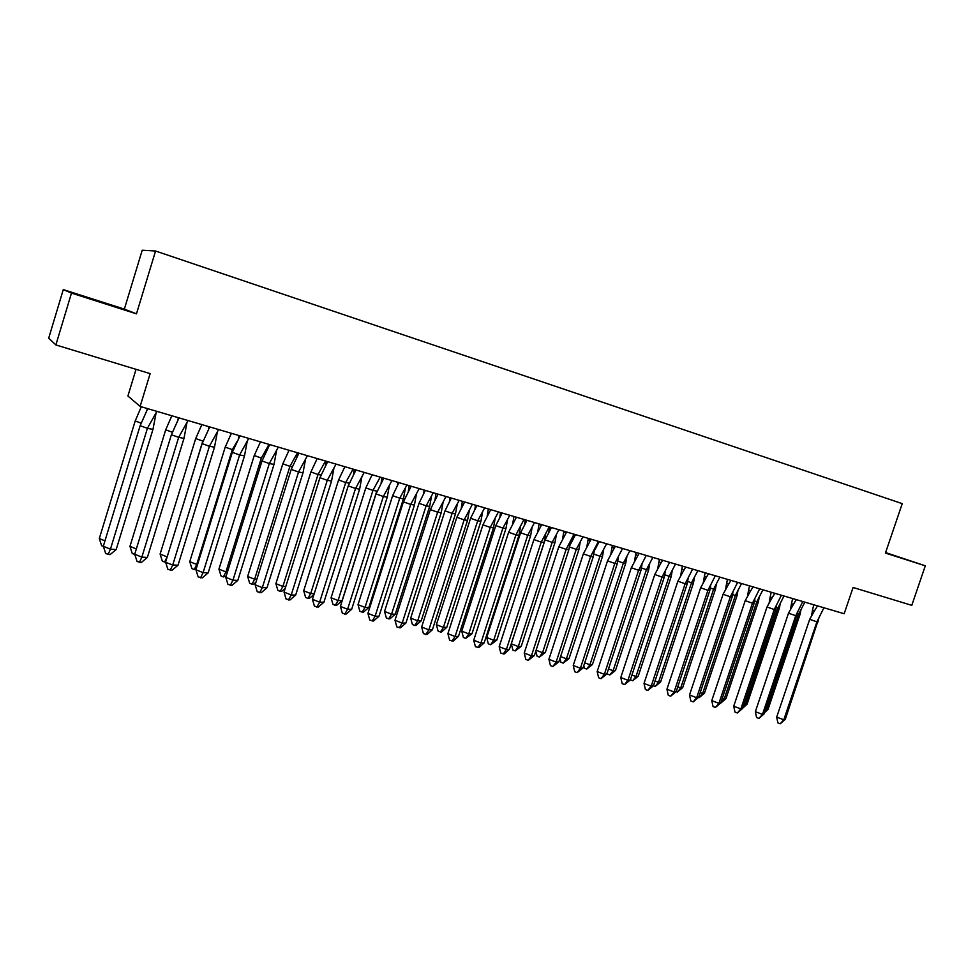 <?xml version="1.0" encoding="UTF-8"?>
<svg xmlns="http://www.w3.org/2000/svg" width="974" height="974" viewBox="0 0 974 974"><rect width="100%" height="100%" fill="white"/><g stroke="black" fill="none" stroke-linecap="round" stroke-linejoin="round"><path stroke-width="1.46" d="M136.47 313.847L124.355 309.111L63.286 289.595L71.479 293.089L136.47 313.847L155.56 251.012L902.241 503.643L885.427 553.074L925.3 565.809L885.597 552.575M925.3 565.809L911.786 605.341L853.078 587.48L844.178 613.73L140.122 406.426L127.911 396.004L136.031 369.329M71.479 293.089L55.871 344.942L48.7 338.173L63.286 289.595M124.355 309.111L142.216 250.221L155.56 251.012M140.122 406.426L150.142 373.626L55.871 344.942M885.5 552.867L899.44 557.274L885.561 552.684M118.658 307.808L76.532 294.148L118.658 307.808M818.793 618.466L785.3 719.275L780.223 723.779L777.861 722.878L776.692 717.095L809.686 619.318L814.215 611.234L812.572 609.907L811.512 615.897M813.753 604.769L812.572 609.907M818.245 621.789L816.906 621.838L783.802 719.786L785.3 719.275M776.692 717.095L783.802 719.786L780.223 723.779M817.539 605.889L814.215 611.234M823.919 607.764L816.906 621.838L809.686 619.318M765.564 709.522L766.477 709.863L798.814 613.9L797.097 613.303M764.48 712.749L768.023 709.413L764.821 711.75M768.023 709.413L800.214 613.888L798.814 613.9L804.828 602.139M800.823 610.357L800.214 613.888M797.791 612.037L764.091 713.893L758.929 718.422L756.554 717.521L755.361 711.677L788.502 613.194L793.238 604.671L791.558 603.308L790.474 609.456M792.653 598.56L791.558 603.308M797.182 615.702L795.721 615.714L762.484 714.392L764.091 713.893M755.361 711.677L762.484 714.392L758.929 718.422M796.342 599.643L793.238 604.671M802.807 601.542L795.721 615.714L788.502 613.194M776.485 605.511L775.815 609.517L742.59 708.439L737.33 712.98L734.956 712.079L733.726 706.187L767.013 606.972L771.968 597.999L770.251 596.612L769.143 602.918M771.238 592.253L770.251 596.612M775.815 609.517L774.245 609.505L740.861 708.914L742.59 708.439M733.726 706.187L740.861 708.914L737.33 712.98M774.854 593.312L771.968 597.999M781.404 595.248L774.245 609.505L767.013 606.972M754.874 598.888L754.144 603.247L720.772 702.899L715.427 707.465L713.053 706.564L711.775 700.623L745.207 600.666L750.406 591.23L748.629 589.818L747.496 596.283M749.53 585.861L748.629 589.818M754.144 603.247L752.452 603.21L718.922 703.35L720.772 702.899M711.775 700.623L718.922 703.35L715.427 707.465M753.06 586.896L750.406 591.23M759.683 588.844L752.452 603.21L745.207 600.666M732.947 592.155L732.156 596.892L698.638 697.287L693.208 701.877L690.822 700.963L689.519 694.973L723.085 594.274L728.515 584.363L726.701 582.915L725.545 589.55M727.493 579.372L726.701 582.915M732.156 596.892L730.342 596.818L696.666 697.713L698.638 697.287M689.519 694.973L696.666 697.713L693.208 701.877M730.938 580.382L728.515 584.363M737.659 582.367L730.342 596.818L723.085 594.274M710.716 585.325L709.839 590.439L676.187 691.589L670.66 696.203L668.274 695.278L666.934 689.251L700.647 587.785L706.308 577.387L704.458 575.902L703.265 582.708M705.152 572.797L704.458 575.902M709.839 590.439L707.915 590.341L674.093 691.99L676.187 691.589M666.934 689.251L674.093 691.99L670.66 696.203M708.5 573.783L706.308 577.387M715.306 575.78L707.915 590.341L700.647 587.785M744.087 703.983L745.475 704.506L777.958 607.849L775.645 607.046M742.626 708.293L747.131 704.068L745.475 704.506L742.906 707.477M747.131 704.068L779.468 607.873L777.958 607.849L784.021 596.015M780.125 604.002L779.468 607.873M722.294 698.358L724.181 699.076L756.798 601.713L753.876 600.702M720.772 703.094L725.959 698.662L724.181 699.076L720.626 703.033M725.959 698.662L758.417 601.762L756.798 601.713L762.934 589.806M759.136 597.561L758.417 601.762M700.184 692.648L702.595 693.561L735.346 595.504L731.803 594.262M699.21 697.615L704.482 693.171L702.595 693.561L699.21 697.615L698.553 697.372M704.482 693.171L737.074 595.577L735.346 595.504L741.543 583.511M737.866 591.023L737.074 595.577M677.758 686.853L680.704 687.973L713.589 589.185L709.401 587.724M677.344 692.076L682.701 687.607L680.704 687.973L677.344 692.076L676.163 691.625M682.701 687.607L715.44 589.294L713.589 589.185L719.847 577.119M716.292 584.376L715.44 589.294M655.015 680.972L658.497 682.311L691.516 582.793L686.67 581.088M655.173 686.451L660.615 681.97L658.497 682.311L655.173 686.451L653.42 685.781M660.615 681.97L693.488 582.927L691.516 582.793L697.834 570.642M694.401 577.631L693.488 582.927M688.155 578.386L687.206 583.901L653.408 685.818L647.783 690.444L645.397 689.519L644.021 683.431L677.88 581.198L683.785 570.301L681.885 568.792L680.668 575.756M682.47 566.113L681.885 568.792M687.206 583.901L685.148 583.755L651.192 686.183L653.408 685.818M644.021 683.431L651.192 686.183L647.783 690.444M685.733 567.075L683.785 570.301M692.624 569.108L685.148 583.755L677.88 581.198M631.931 675.006L635.961 676.553L669.126 576.304L663.611 574.356M632.674 680.741L638.214 676.236L635.961 676.553L632.674 680.741L630.336 679.815M638.214 676.236L671.22 576.474L669.126 576.304L675.518 564.068M672.206 570.788L671.22 576.474M665.266 571.336L664.244 577.253L630.3 679.949L624.577 684.6L622.191 683.675L620.767 677.539L654.771 574.514L660.92 563.106L658.984 561.56L657.73 568.694M659.459 559.344L658.984 561.56M664.244 577.253L662.052 577.083L627.938 680.29L630.3 679.949M620.767 677.539L627.938 680.29L624.577 684.6M662.624 560.269L660.92 563.106M669.601 562.327L662.052 577.083L654.771 574.514M608.507 668.955L613.109 670.721L646.407 569.717L640.198 567.525M609.858 674.958L615.483 670.441L613.109 670.721L609.858 674.958L607.533 674.057L607.24 672.803M615.483 670.441L648.635 569.924L646.407 569.717L652.872 557.396M649.695 563.836L648.635 569.924M642.036 564.177L640.929 570.508L606.839 673.996L601.019 678.671L598.633 677.746L597.172 671.549L631.322 567.732L637.714 555.801L635.73 554.218L634.451 561.523M636.107 552.465L635.73 554.218M640.929 570.508L638.603 570.301L604.355 674.325L606.839 673.996M597.172 671.549L604.355 674.325L601.019 678.671M639.163 553.366L637.714 555.801M646.237 555.448L638.603 570.301L631.322 567.732M584.729 662.807L589.927 664.804L623.372 563.033L617.772 561.061M586.701 669.089L592.436 664.548L589.927 664.804L586.701 669.089L584.376 668.188L583.779 665.68M592.436 664.548L625.722 563.276L623.372 563.033L629.886 550.639M626.866 556.787L625.722 563.276M618.453 556.897L617.273 563.678L583.036 667.957L577.119 672.644L574.721 671.719L573.223 665.473L607.52 560.854L614.156 548.374L612.135 546.767L610.832 554.23M612.403 545.489L612.135 546.767M617.273 563.678L614.813 563.422L580.407 668.249L583.036 667.957M573.223 665.473L580.407 668.249L577.119 672.644M615.361 546.353L614.156 548.374M622.532 548.472L614.813 563.422L607.52 560.854M560.598 656.561L566.405 658.801L599.984 556.251L593.775 554.06M563.216 663.136L569.047 658.57L566.405 658.801L563.216 663.136L560.89 662.223L559.977 658.461M569.047 658.57L602.468 556.531L599.984 556.251L606.571 543.772M594.347 550.712L599.278 541.617M603.697 549.616L602.468 556.531M596.222 547.071L596.405 545.83M594.53 549.506L593.263 556.726L558.869 661.833L552.842 666.533L550.456 665.607L548.91 659.301L583.353 553.865L590.244 540.838L588.174 539.194L586.859 546.828M588.345 538.403L588.174 539.194M593.263 556.726L590.646 556.446L556.105 662.089L558.869 661.833M548.91 659.301L556.105 662.089L552.842 666.533M591.194 539.243L590.244 540.838M598.462 541.374L590.646 556.446L583.353 553.865M536.102 650.23L542.53 652.714L576.255 549.373L569.413 546.95M539.389 657.085L545.318 652.507L542.53 652.714L539.389 657.085L537.051 656.184L535.81 651.131M545.318 652.507L578.873 549.689L576.255 549.373L582.915 536.796M569.607 545.878L575.537 534.629M580.175 542.335L578.873 549.689M572.663 539.791L573.26 535.883M570.24 541.994L568.877 549.677L534.349 655.612L528.212 660.335L525.826 659.398L524.231 653.043L558.82 546.767L565.967 533.18L563.849 531.5L562.509 539.304M568.877 549.677L566.125 549.36L531.427 655.843L534.349 655.612M524.231 653.043L531.427 655.843L528.212 660.335M566.661 532.011L565.967 533.18M574.027 534.178L566.125 549.36L558.82 546.767M545.063 539.876L511.301 643.814L518.302 646.529L552.161 542.384L545.063 539.876L551.442 527.531M515.197 650.949L521.224 646.359L518.302 646.529L515.197 650.949L512.872 650.048L511.301 643.814M521.224 646.359L554.924 542.737L552.161 542.384L558.906 529.734M556.324 534.945L554.924 542.737M548.752 532.388L549.604 526.995M545.574 534.361L544.125 542.518L509.451 649.293L504.228 653.968L500.806 653.104L499.175 646.687L533.91 539.572L541.313 525.4L539.645 524.061M539.109 523.902L537.794 531.658M544.125 542.518L541.215 542.153L506.37 649.488L509.451 649.293M499.175 646.687L506.37 649.488L503.205 654.041M541.739 524.682L541.313 525.4M549.202 526.873L541.215 542.153L533.91 539.572M520.603 532.778L486.708 637.532L493.721 640.259L527.713 535.298L520.603 532.778L526.983 520.335M490.653 644.727L496.789 640.113L493.721 640.259L490.653 644.727L488.315 643.814L486.708 637.532M496.789 640.113L530.623 535.688L527.713 535.298L534.531 522.551M532.108 527.433L530.623 535.688M524.475 524.864L525.266 519.824M520.53 526.605L518.984 535.25L484.163 642.877L478.891 647.576L475.409 646.712L473.729 640.235L508.623 532.254L516.269 517.498L515.672 516.999M513.931 516.488L512.689 523.89M518.984 535.25L515.928 534.848L480.925 643.047L484.163 642.877M473.729 640.235L480.925 643.047L477.808 647.649M524.012 519.459L515.928 534.848L508.623 532.254M495.79 525.583L461.749 631.152L468.75 633.879L502.901 528.103L495.79 525.583L502.146 513.018M465.73 638.408L471.976 633.77L468.75 633.879L465.73 638.408L463.405 637.495L461.749 631.152M471.976 633.77L505.956 528.529L502.901 528.103L509.779 515.27M507.527 519.812L505.956 528.529M499.845 517.218L500.551 512.555M495.109 518.716L493.465 527.871L458.486 636.363L453.154 641.099L449.623 640.21L447.894 633.684L482.934 524.828L490.738 509.658M488.351 508.952L487.195 515.989M493.465 527.871L490.239 527.421L455.089 636.497L458.486 636.363M447.894 633.684L455.089 636.497L452.009 641.148M498.42 511.922L490.239 527.421L482.934 524.828M470.588 518.278L436.401 624.687L443.413 627.414L477.698 520.798L470.588 518.278L476.931 505.591M440.431 631.992L441.563 631.956L446.786 627.329L443.413 627.414L440.431 631.992L438.105 631.079L436.401 624.687M446.786 627.329L480.913 521.273L477.698 520.798L484.662 507.868M482.58 512.056L480.913 521.273M474.825 509.463L475.47 505.165M469.285 510.705L467.532 520.372L432.407 629.752L427.014 634.512L423.422 633.611L421.657 627.025L456.843 517.279L464.635 501.975M462.37 501.306L461.299 507.965M467.532 520.372L464.148 519.885L428.852 629.849L432.407 629.752M421.657 627.025L428.852 629.849L425.821 634.561M472.414 504.264L464.148 519.885L456.843 517.279M444.996 510.851L410.675 618.113L417.688 620.852L452.119 513.383L444.996 510.851L451.327 498.055M414.754 625.478L415.935 625.454L421.218 620.803L417.688 620.852L414.754 625.478L412.416 624.553L410.675 618.113M421.218 620.803L455.479 513.895L452.119 513.383L459.156 500.356M457.244 504.179L455.479 513.895M449.428 501.573L450 497.665M443.048 502.547L441.198 512.75L405.927 623.031L400.46 627.828L396.82 626.915L394.994 620.255L430.325 509.609L438.117 494.171M435.987 493.538L435.001 499.796M441.198 512.75L437.643 512.214L402.189 623.092L405.927 623.031M394.994 620.255L402.189 623.092L399.206 627.853M446.007 496.497L437.643 512.214L430.325 509.609M419.015 503.315L384.547 611.428L391.56 614.18L426.125 505.847L419.015 503.315L425.334 490.397M388.675 618.855L389.917 618.843L395.261 614.168L391.56 614.18L388.675 618.855L386.349 617.942L384.547 611.428M395.261 614.168L429.668 506.407L426.125 505.847L433.247 492.734M431.531 496.18L429.668 506.407M423.641 493.55L424.14 490.056M416.409 494.256L414.437 505.019L379.02 616.201L373.492 621.035L369.791 620.097L367.916 613.389L403.394 501.829L411.174 486.233M409.177 485.649L408.276 491.493M414.437 505.019L410.711 504.435L375.112 616.225L379.02 616.201M367.916 613.389L375.112 616.225L372.178 621.047M419.185 488.595L410.711 504.435L403.394 501.829M392.632 495.656L358.018 604.659L365.031 607.411L399.742 498.201L392.632 495.656L398.926 482.629M362.194 612.147L363.485 612.147L368.89 607.435L365.031 607.411L362.194 612.147L359.856 611.222L358.018 604.659M368.89 607.435L403.443 498.798L399.742 498.201L406.937 484.991M405.403 488.047L403.443 498.798M397.441 485.405L397.879 482.313M389.332 485.831L387.25 497.154L351.675 609.274L346.087 614.131L342.324 613.182L340.401 606.412L376.037 493.915L383.793 478.173M381.93 477.625L381.114 483.055M387.25 497.154L383.342 496.521L347.596 609.261L351.675 609.274M340.401 606.412L347.596 609.261L344.711 614.144M391.913 480.559L383.342 496.521L376.037 493.915M365.822 487.877L331.075 597.768L338.075 600.532L372.932 490.421L365.822 487.877L372.117 474.728M335.287 605.317L336.651 605.329L342.118 600.593L338.075 600.532L335.287 605.317L332.962 604.404L331.075 597.768M342.118 600.593L376.804 491.066L372.932 490.421L380.213 477.114M361.817 477.272L359.625 489.167L323.904 602.224L318.242 607.119L314.419 606.157L312.447 599.314L348.229 485.868L355.96 469.979M354.256 469.468L353.525 474.472M359.625 489.167L355.534 488.485L319.63 602.176L323.904 602.224M312.447 599.314L319.63 602.176L316.806 607.106M364.215 472.402L355.534 488.485L348.229 485.868M338.587 479.987L303.705 590.78L310.706 593.543L345.697 482.532L338.587 479.987L344.869 466.704M314.237 593.629L310.706 593.543L307.967 598.389L305.641 597.464L303.705 590.78M349.349 483.153L345.697 482.532L353.075 469.127M313.969 594.457L309.379 598.413L307.967 598.389M333.863 468.555L331.55 481.046L295.67 595.065L289.935 599.996L286.064 599.01L284.031 592.107L319.959 477.698L327.678 461.652M326.12 461.189L325.474 465.73M331.55 481.046L327.264 480.316L291.214 594.968L295.67 595.065M284.031 592.107L291.214 594.968L288.45 599.972M336.054 464.111L327.264 480.316L319.959 477.698M310.925 471.964L275.898 583.669L282.886 586.445L318.035 474.508L310.925 471.964L317.183 458.559M285.772 586.543L282.886 586.445L280.22 591.352L277.894 590.427L275.898 583.669M321.043 475.032L318.035 474.508L325.486 461.006M285.199 588.381L281.693 591.388L280.22 591.352M305.446 459.691L303.011 472.792L266.986 587.785L261.178 592.752L257.233 591.754L255.139 584.777L291.226 469.383L298.933 453.178M297.52 452.764L296.96 456.855M303.011 472.792L298.531 472.013L262.323 587.651L266.986 587.785M255.139 584.777L262.323 587.651L259.62 592.716M307.419 455.686L298.531 472.013L291.226 469.383M282.813 463.807L247.639 576.45L254.628 579.238L289.923 466.351L282.813 463.807L289.047 450.28M256.856 579.323L254.628 579.238L252.01 584.205L249.685 583.268L247.639 576.45M292.273 466.777L289.923 466.351L297.46 452.752M255.955 582.196L253.544 584.254L252.01 584.205M276.555 450.67L273.998 464.403L237.826 580.382L231.946 585.386L227.928 584.376L225.785 577.338L262.018 460.946L269.701 444.582M268.447 444.205L267.96 447.821M273.998 464.403L269.311 463.563L232.956 580.212L237.826 580.382M225.785 577.338L232.956 580.212L230.314 585.337M278.32 447.115L269.311 463.563L262.018 460.946M254.251 455.515L218.931 569.12L225.919 571.908L261.349 458.072L254.251 455.515L260.46 441.855M227.453 571.981L225.919 571.908L223.363 576.937L221.037 575.999L218.931 569.12M268.215 445.861L261.349 458.072M226.224 575.926L223.363 576.937M247.189 441.502L244.498 455.869L208.168 572.87L202.215 577.899L198.136 576.876L195.932 569.766L232.323 452.35L239.981 435.828M238.898 435.512L238.484 438.629M244.498 455.869L239.604 454.98L203.103 572.639L208.168 572.87M195.932 569.766L203.103 572.639L200.522 577.838M248.723 438.397L239.604 454.98L232.323 452.35M225.213 447.09L189.76 561.657L196.724 564.457L232.311 449.647L225.213 447.09L231.398 433.296M197.564 564.506L196.724 564.457L194.24 569.547L191.915 568.609L189.76 561.657M236.986 441.587L232.311 449.647M196.005 569.534L194.24 569.547M217.324 432.164L214.499 447.2L178.023 565.212L171.996 570.289L167.845 569.242L165.58 562.059L202.117 443.62L209.751 426.929M208.838 426.661L208.509 429.266M214.499 447.2L209.398 446.25L172.739 564.957L178.023 565.212M167.175 556.897L202.787 441.088L195.701 438.531L160.101 554.084L167.065 556.885L164.63 562.035L172.739 564.957L170.231 570.204M218.639 429.546L209.398 446.25L202.117 443.62M160.101 554.084L162.317 561.097L164.63 562.035M195.701 438.531L201.862 424.603M186.959 422.667L183.989 438.373L147.366 557.445L141.267 562.546L137.042 561.487L134.716 554.23L171.4 434.733L179.009 417.87M178.266 417.651L178.011 419.757M183.989 438.373L178.668 437.363L141.851 557.128L147.366 557.445M134.716 554.23L141.851 557.128L139.416 562.448M188.031 420.524L178.668 437.363L171.4 434.733M172.325 432.225L165.702 429.826L129.956 546.377L136.323 548.959M134.899 553.622L134.546 554.401L132.233 553.463L129.956 546.377M165.702 429.826L171.826 415.764M156.071 413L152.967 429.4L116.186 549.531L110.001 554.669L105.703 553.585L103.317 546.268L140.146 425.699L147.731 408.666M147.171 408.496L146.989 410.066M152.967 429.4L147.403 428.329L110.439 549.166L116.186 549.531M103.317 546.268L110.439 549.166L108.077 554.559M156.887 411.357L147.403 428.329L140.146 425.699M141.084 423.118L135.191 420.975L99.299 538.549L104.973 540.85M99.299 538.549L101.637 545.708L103.366 546.402M135.191 420.975L141.291 406.767"/></g></svg>
